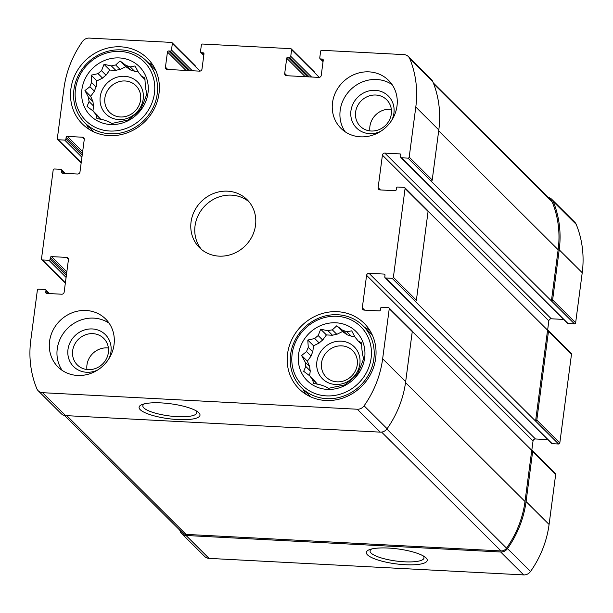 <?xml version="1.0" encoding="UTF-8"?>
<svg xmlns="http://www.w3.org/2000/svg" width="613" height="613" viewBox="0 0 613 613"><rect width="100%" height="100%" fill="white"/><g stroke="black" fill="none" stroke-linecap="round" stroke-linejoin="round"><path stroke-width="0.92" d="M332.338 329.863L336.828 334.338A29.853 27.562 -45.1 0 0 332.484 335.25L327.993 330.775A29.853 27.562 -45.1 0 1 332.338 329.863L336.729 325.832L342.843 330.415L347.333 334.89A29.853 27.562 -45.1 0 1 351.372 336.238L346.881 331.771A29.853 27.562 -45.1 0 0 342.843 330.415M361.678 344.506L357.946 340.797A29.853 27.562 -45.1 0 0 355.279 337.541L351.686 330.836L346.881 331.771M312.469 379.148A29.853 27.562 -45.1 0 1 309.803 375.892L314.3 380.366A29.853 27.562 -45.1 0 0 316.959 383.615L312.469 379.148L313.542 383.347L320.867 384.918A29.853 27.562 -45.1 0 0 324.913 386.267L328.499 388.351L335.418 386.818A29.853 27.562 -45.1 0 0 339.755 385.906L344.56 384.972L349.548 381.094A29.853 27.562 -45.1 0 0 353.027 378.16L357.417 374.129L359.486 369.271A29.853 27.562 -45.1 0 0 361.164 365.103L363.632 358.72L362.559 354.521A29.853 27.562 -45.1 0 0 361.992 350.238L361.532 342.874L357.946 340.797M309.688 366.635L305.197 362.168A29.853 27.562 -45.1 0 0 305.764 366.451L310.255 370.919A29.853 27.562 -45.1 0 1 309.688 366.635L307.351 361.187L311.082 356.053L306.584 351.578A29.853 27.562 -45.1 0 1 308.27 347.418L307.81 340.054L314.73 338.522L319.22 342.996A29.853 27.562 -45.1 0 1 322.691 340.062L318.201 335.595A29.853 27.562 -45.1 0 0 314.73 338.522M311.082 356.053A29.853 27.562 -45.1 0 1 312.76 351.885L308.27 347.418M336.001 322.798A34.635 31.976 -45.1 0 0 300.814 371.24A34.635 31.976 -45.1 0 0 358.038 374.244A34.635 31.976 -45.1 0 0 336.001 322.798M318.201 335.595L320.676 329.204L327.993 330.775M305.197 362.168L301.604 355.463L306.584 351.578M309.803 375.892L303.696 371.309L305.764 366.451M115.673 64.993L120.163 69.461A29.853 27.562 -45.1 0 0 115.819 70.372L111.328 65.905A29.853 27.562 -45.1 0 1 115.673 64.993L120.064 60.963L126.171 65.545L130.669 70.012A29.853 27.562 -45.1 0 1 134.707 71.369L130.217 66.894A29.853 27.562 -45.1 0 0 126.171 65.545M145.013 79.636L141.281 75.92A29.853 27.562 -45.1 0 0 138.615 72.671L135.021 65.966L130.217 66.894M95.804 114.271A29.853 27.562 -45.1 0 1 93.138 111.022L97.628 115.489A29.853 27.562 -45.1 0 0 100.294 118.746L95.804 114.271L96.877 118.47L104.202 120.041A29.853 27.562 -45.1 0 0 108.24 121.397L111.834 123.474L118.746 121.949A29.853 27.562 -45.1 0 0 123.09 121.037L127.895 120.102L132.883 116.225A29.853 27.562 -45.1 0 0 136.354 113.29L140.752 109.26L142.814 104.402A29.853 27.562 -45.1 0 0 144.499 100.233L146.967 93.85L145.886 89.651A29.853 27.562 -45.1 0 0 145.319 85.368L144.867 78.004L141.281 75.92M93.015 101.766L88.525 97.291A29.853 27.562 -45.1 0 0 89.092 101.574L93.582 106.049A29.853 27.562 -45.1 0 1 93.015 101.766L90.686 96.31L94.41 91.176L89.919 86.709A29.853 27.562 -45.1 0 1 91.598 82.54L91.145 75.177L98.057 73.652L102.547 78.119A29.853 27.562 -45.1 0 1 106.026 75.192L101.536 70.717A29.853 27.562 -45.1 0 0 98.057 73.652M94.41 91.176A29.853 27.562 -45.1 0 1 96.088 87.015L91.598 82.54M119.336 57.928A34.635 31.976 -45.1 0 0 84.15 106.363A34.635 31.976 -45.1 0 0 141.373 109.375A34.635 31.976 -45.1 0 0 119.336 57.928M101.536 70.717L104.003 64.334L111.328 65.905M88.525 97.291L84.931 90.586L89.919 86.709M93.138 111.022L87.031 106.432L89.092 101.574M287.926 57.247A1.126 1.042 134.9 0 0 286.708 58.273L284.716 73.43A2.253 2.077 134.9 0 0 286.577 75.706L318.814 77.399A2.253 2.077 134.9 0 0 321.243 75.353L323.243 60.189A1.126 1.042 134.9 0 0 322.308 59.055L320.699 58.963A1.126 1.042 134.9 0 1 319.764 57.829L320.622 51.331A1.126 1.042 134.9 0 1 321.84 50.304L403.944 54.618A7.601 7.019 134.9 0 1 408.35 56.542A7.601 7.019 134.9 0 1 409.79 58.702A101.942 94.118 134.9 0 1 415.798 107.03L409.2 157.104A1.126 1.042 134.9 0 1 407.99 158.131L401.538 157.794A1.126 1.042 134.9 0 1 400.611 156.66L400.825 155.035A1.126 1.042 134.9 0 0 399.891 153.894L384.849 153.104A2.253 2.077 134.9 0 0 382.412 155.158L378.137 187.639A2.253 2.077 134.9 0 0 379.999 189.915L395.04 190.704A1.126 1.042 134.9 0 0 396.259 189.678L396.473 188.061A1.126 1.042 134.9 0 1 397.691 187.034L404.136 187.371A1.126 1.042 134.9 0 1 405.07 188.505L393.377 277.298A1.126 1.042 134.9 0 1 392.167 278.325L385.715 277.988A1.126 1.042 134.9 0 1 384.788 276.846L384.995 275.222A1.126 1.042 134.9 0 0 384.067 274.08L369.026 273.291A2.253 2.077 134.9 0 0 366.589 275.344L362.314 307.826A2.253 2.077 134.9 0 0 364.176 310.109L379.217 310.898A1.126 1.042 134.9 0 0 380.435 309.871L380.65 308.247A1.126 1.042 134.9 0 1 381.868 307.22L388.313 307.557A1.126 1.042 134.9 0 1 389.247 308.699L382.65 358.774A101.942 94.118 134.9 0 1 364.091 405.814A7.601 7.019 134.9 0 1 357.256 409.231L42.619 392.695A7.601 7.019 134.9 0 1 38.221 390.78A7.601 7.019 134.9 0 1 36.78 388.611A101.942 94.118 134.9 0 1 30.773 340.292L37.362 290.21A1.126 1.042 134.9 0 1 38.581 289.183L45.025 289.52A1.126 1.042 134.9 0 1 45.96 290.662L45.745 292.286A1.126 1.042 134.9 0 0 46.68 293.428L61.721 294.217A2.253 2.077 134.9 0 0 64.15 292.163L68.434 259.682A2.253 2.077 134.9 0 0 66.564 257.399L51.523 256.609A1.126 1.042 134.9 0 0 50.304 257.636L50.09 259.261A1.126 1.042 134.9 0 1 48.879 260.287L42.427 259.95A1.126 1.042 134.9 0 1 41.5 258.809L53.185 170.023A1.126 1.042 134.9 0 1 54.404 168.996L60.848 169.334A1.126 1.042 134.9 0 1 61.783 170.475L61.568 172.092A1.126 1.042 134.9 0 0 62.503 173.234L77.544 174.023A2.253 2.077 134.9 0 0 79.974 171.969L84.257 139.488A2.253 2.077 134.9 0 0 82.387 137.212L67.346 136.423A1.126 1.042 134.9 0 0 66.127 137.45L65.92 139.074A1.126 1.042 134.9 0 1 64.702 140.093L58.25 139.756A1.126 1.042 134.9 0 1 57.323 138.622L63.913 88.54A101.942 94.118 134.9 0 1 82.479 41.508A7.601 7.019 134.9 0 1 89.306 38.09L171.418 42.404A1.126 1.042 134.9 0 1 172.345 43.538L171.494 50.036A1.126 1.042 134.9 0 1 170.276 51.063L168.659 50.979A1.126 1.042 134.9 0 0 167.449 52.005L165.449 67.162A2.253 2.077 134.9 0 0 167.311 69.445L199.547 71.139A2.253 2.077 134.9 0 0 201.984 69.085L203.976 53.921A1.126 1.042 134.9 0 0 203.049 52.787L201.432 52.703A1.126 1.042 134.9 0 1 200.505 51.561L201.355 45.063A1.126 1.042 134.9 0 1 202.574 44.036L290.677 48.665A1.126 1.042 134.9 0 1 291.612 49.806L290.754 56.304A1.126 1.042 134.9 0 1 289.535 57.331L287.926 57.247L307.58 76.809M291.328 48.948L314.339 71.859A1.126 1.042 134.9 0 1 314.622 72.709L319.304 77.376M408.35 56.542L431.353 79.445A7.601 7.019 134.9 0 1 432.793 81.606A101.942 94.118 134.9 0 1 438.808 129.933L432.211 180.015A1.126 1.042 134.9 0 1 430.993 181.042L574.419 323.817L567.975 323.48A1.126 1.042 134.9 0 1 567.324 323.197L400.887 157.51M404.787 187.655L427.797 210.558A1.126 1.042 134.9 0 1 428.081 211.416L416.388 300.201A1.126 1.042 134.9 0 1 415.17 301.228L558.596 444.004L552.152 443.666A1.126 1.042 134.9 0 1 551.501 443.383L385.064 277.697M388.964 307.841L411.974 330.752A1.126 1.042 134.9 0 1 412.258 331.602L405.66 381.684A101.942 94.118 134.9 0 1 387.102 428.717A7.601 7.019 134.9 0 1 380.267 432.134L65.629 415.606A7.601 7.019 134.9 0 1 61.231 413.683L38.221 390.78M161.173 402.902A30.719 7.525 -172.5 0 0 142.584 404.358A30.719 7.525 -172.5 0 0 168.56 418.687A30.719 7.525 -172.5 0 0 197.355 411.568A30.719 7.525 -172.5 0 0 161.173 402.902M65.376 282.846A1.126 1.042 134.9 0 1 64.786 282.57L41.776 259.667M81.2 162.66A1.126 1.042 134.9 0 1 80.609 162.376L57.599 139.473M172.069 42.688L195.08 65.591A1.126 1.042 134.9 0 1 195.355 66.449L200.037 71.108M548.443 197.532A7.601 7.019 134.9 0 1 551.769 199.317A7.601 7.019 134.9 0 1 553.21 201.478A101.942 94.118 134.9 0 1 559.217 249.805L582.227 272.708L575.638 322.79A1.126 1.042 134.9 0 1 574.419 323.817M551.769 199.317L574.779 222.22A7.601 7.019 134.9 0 1 576.22 224.389A101.942 94.118 134.9 0 1 582.227 272.708M433.33 82.939L550.972 200.053A6.199 5.716 134.9 0 1 552.137 201.807A100.816 93.076 134.9 0 1 558.144 249.752L551.409 300.914A1.126 1.042 134.9 0 0 552.627 299.887L559.217 249.805M563.539 319.427L551.279 318.783A2.253 2.077 134.9 0 0 548.85 320.837L547.624 330.154M428.089 211.209L547.562 330.146A1.126 1.042 134.9 0 1 548.489 331.288L571.5 354.191L559.815 442.977A1.126 1.042 134.9 0 1 558.596 444.004M548.214 330.43L571.224 353.333A1.126 1.042 134.9 0 1 571.5 354.191M547.562 330.146L535.586 421.1A1.126 1.042 134.9 0 0 536.804 420.074L548.489 331.288M547.715 439.621L535.455 438.977A2.253 2.077 134.9 0 0 533.026 441.031L531.8 450.34M412.265 331.403L531.739 450.333A1.126 1.042 134.9 0 1 532.666 451.475L555.677 474.378L549.087 524.46A101.942 94.118 134.9 0 1 530.521 571.492A7.601 7.019 134.9 0 1 523.694 574.91L209.056 558.382A7.601 7.019 134.9 0 1 204.65 556.458L181.647 533.555A7.601 7.019 134.9 0 1 180.207 531.394A101.942 94.118 134.9 0 1 179.67 530.061M532.39 450.624L555.401 473.527A1.126 1.042 134.9 0 1 555.677 474.378M181.647 533.555A7.601 7.019 134.9 0 0 186.046 535.478L500.683 552.006A7.601 7.019 134.9 0 0 507.51 548.589A101.942 94.118 134.9 0 0 526.077 501.557L532.666 451.475M388.404 548.053A30.719 7.525 -172.5 0 0 369.815 549.516A30.719 7.525 -172.5 0 0 395.791 563.845A30.719 7.525 -172.5 0 0 424.594 556.727A30.719 7.525 -172.5 0 0 388.404 548.053M360.482 136.829A33.792 31.202 134.9 0 1 340.92 128.301A33.792 31.202 134.9 0 1 335.878 91.751A33.792 31.202 134.9 0 1 369.034 71.867A33.792 31.202 134.9 0 1 388.604 80.395A33.792 31.202 134.9 0 1 393.638 116.945A33.792 31.202 134.9 0 1 360.482 136.829M77.529 375.455A33.792 31.202 134.9 0 1 57.967 366.919A33.792 31.202 134.9 0 1 52.925 330.376A33.792 31.202 134.9 0 1 86.081 310.484A33.792 31.202 134.9 0 1 105.651 319.021A33.792 31.202 134.9 0 1 110.685 355.563A33.792 31.202 134.9 0 1 77.529 375.455M120.792 46.826A46.182 42.634 -45.1 0 0 75.483 74.004A46.182 42.634 -45.1 0 0 82.364 123.956A46.182 42.634 -45.1 0 0 145.166 121.305A46.182 42.634 -45.1 0 0 147.534 58.488A46.182 42.634 -45.1 0 0 120.792 46.826M337.464 311.703A46.182 42.634 -45.1 0 0 292.148 338.882A46.182 42.634 -45.1 0 0 299.037 388.826A46.182 42.634 -45.1 0 0 361.831 386.175A46.182 42.634 -45.1 0 0 364.199 323.365A46.182 42.634 -45.1 0 0 337.464 311.703M227.561 191.172A33.792 31.202 -45.1 0 0 194.405 211.064A33.792 31.202 -45.1 0 0 199.44 247.606A33.792 31.202 -45.1 0 0 245.392 245.667A33.792 31.202 -45.1 0 0 247.123 199.708A33.792 31.202 -45.1 0 0 227.561 191.172M531.739 450.333L525.004 501.495A100.816 93.076 134.9 0 1 506.545 548.152A6.199 5.716 134.9 0 1 500.982 550.934L186.03 534.383A6.199 5.716 134.9 0 1 182.444 532.82L64.557 415.468M371.746 548.964A27.194 6.659 -172.5 0 0 370.076 550.826A27.194 6.659 -172.5 0 0 396.159 561.033A27.194 6.659 -172.5 0 0 423.997 557.922A27.194 6.659 -172.5 0 0 422.87 555.692M144.515 403.806A27.194 6.659 -172.5 0 0 142.844 405.668A27.194 6.659 -172.5 0 0 168.927 415.875A27.194 6.659 -172.5 0 0 196.765 412.764A27.194 6.659 -172.5 0 0 195.639 410.534M249.024 201.792A33.792 31.202 -45.1 0 0 231.545 195.149A33.792 31.202 -45.1 0 0 199.095 213.692A33.792 31.202 -45.1 0 0 201.531 249.499M303.22 389.416A46.182 42.634 -45.1 0 0 305.849 394.251M369.654 330.154A46.182 42.634 -45.1 0 0 364.812 327.549M341.77 345.855A18.719 17.279 -45.1 0 0 323.403 356.866A18.719 17.279 -45.1 0 0 326.2 377.11A18.719 17.279 -45.1 0 0 351.647 376.037A18.719 17.279 -45.1 0 0 352.613 350.582A18.719 17.279 -45.1 0 0 341.77 345.855M341.219 341.157A22.528 20.796 -45.1 0 0 318.331 372.666A22.528 20.796 -45.1 0 0 355.548 374.62A22.528 20.796 -45.1 0 0 341.219 341.157M336.828 334.338L342.483 331.556L347.333 334.89M322.691 340.062L326.423 334.928L332.484 335.25M312.76 351.885L313.565 345.77L319.22 342.996M309.619 375.754L310.255 370.919M317.197 384.182L316.959 383.615M351.372 336.238L354.697 336.414M336.859 316.3A41.4 38.221 -45.1 0 0 294.799 374.198A41.4 38.221 -45.1 0 0 363.195 377.784A41.4 38.221 -45.1 0 0 336.859 316.3M337.755 314.745A43.653 40.297 -45.1 0 0 294.93 340.437A43.653 40.297 -45.1 0 0 301.435 387.638A43.653 40.297 -45.1 0 0 360.789 385.133A43.653 40.297 -45.1 0 0 363.026 325.771A43.653 40.297 -45.1 0 0 337.755 314.745M86.556 124.546A46.182 42.634 -45.1 0 0 89.184 129.381M152.989 65.284A46.182 42.634 -45.1 0 0 148.147 62.679M125.106 80.977A18.719 17.279 -45.1 0 0 106.739 91.996A18.719 17.279 -45.1 0 0 109.528 112.24A18.719 17.279 -45.1 0 0 134.983 111.168A18.719 17.279 -45.1 0 0 135.94 85.705A18.719 17.279 -45.1 0 0 125.106 80.977M124.554 76.288A22.528 20.796 -45.1 0 0 101.666 107.788A22.528 20.796 -45.1 0 0 138.883 109.75A22.528 20.796 -45.1 0 0 124.554 76.288M120.163 69.461L125.818 66.687L130.669 70.012M106.026 75.192L109.758 70.058L115.819 70.372M96.088 87.015L96.892 80.901L102.547 78.119M92.946 110.876L93.582 106.049M100.532 119.305L100.294 118.746M134.707 71.369L138.032 71.545M120.186 51.431A41.4 38.221 -45.1 0 0 78.135 109.321A41.4 38.221 -45.1 0 0 146.53 112.915A41.4 38.221 -45.1 0 0 120.186 51.431M121.09 49.875A43.653 40.297 -45.1 0 0 78.265 75.56A43.653 40.297 -45.1 0 0 84.77 122.769A43.653 40.297 -45.1 0 0 144.124 120.263A43.653 40.297 -45.1 0 0 146.361 60.902A43.653 40.297 -45.1 0 0 121.09 49.875M109.122 323.204A33.792 31.202 -45.1 0 0 93.751 318.124A33.792 31.202 -45.1 0 0 62.005 335.441A33.792 31.202 -45.1 0 0 62.158 370.375M92.885 333.648A18.719 17.279 -45.1 0 0 74.518 344.659A18.719 17.279 -45.1 0 0 77.307 364.904A18.719 17.279 -45.1 0 0 102.762 363.831A18.719 17.279 -45.1 0 0 103.72 338.368A18.719 17.279 -45.1 0 0 92.885 333.648M108.386 347.985A18.719 17.279 -45.1 0 0 107.183 347.885A18.719 17.279 -45.1 0 0 86.946 369.524M108.723 359.011A22.528 20.796 -45.1 0 0 92.325 328.951A22.528 20.796 -45.1 0 0 67.997 355.233A22.528 20.796 -45.1 0 0 97.973 369.815M392.075 84.579A33.792 31.202 -45.1 0 0 376.704 79.498A33.792 31.202 -45.1 0 0 344.958 96.823A33.792 31.202 -45.1 0 0 345.111 131.749M375.838 95.023A18.719 17.279 -45.1 0 0 357.471 106.041A18.719 17.279 -45.1 0 0 360.26 126.286A18.719 17.279 -45.1 0 0 385.715 125.205A18.719 17.279 -45.1 0 0 386.673 99.75A18.719 17.279 -45.1 0 0 375.838 95.023M391.339 109.367A18.719 17.279 -45.1 0 0 390.136 109.26A18.719 17.279 -45.1 0 0 369.9 130.906M391.676 120.386A22.528 20.796 -45.1 0 0 375.279 90.326A22.528 20.796 -45.1 0 0 350.95 116.616A22.528 20.796 -45.1 0 0 380.926 131.197M109.758 70.058L104.003 64.334M96.892 80.901L91.145 75.177M90.686 96.31L84.931 90.586M125.818 66.687L120.064 60.963M326.423 334.928L320.676 329.204M313.565 345.77L307.81 340.054M307.351 361.187L301.604 355.463M342.483 331.556L336.729 325.832M291.612 49.806L314.622 72.709M409.79 58.702L432.793 81.606M415.798 107.03L438.808 129.933M409.2 157.104L432.211 180.015M407.99 158.131L430.993 181.042M405.07 188.505L428.081 211.416M393.377 277.298L416.388 300.201M392.167 278.325L415.17 301.228M389.247 308.699L412.258 331.602M382.65 358.774L405.66 381.684M364.091 405.814L387.102 428.717M357.256 409.231L380.267 432.134M42.619 392.695L65.629 415.606M42.427 259.95L65.384 282.8M58.25 139.756L81.207 162.614M172.345 43.538L195.355 66.449M290.754 56.304L311.565 77.023M289.535 57.331L309.197 76.893M286.708 58.273L305.213 76.686M284.716 73.43L287.03 75.728M322.308 59.055L323.25 59.99M320.699 58.963L323.089 61.346M553.21 201.478L576.22 224.389M552.627 299.887L575.638 322.79M401.538 157.794L567.975 323.48M399.891 153.894L400.833 154.828M384.849 153.104L551.279 318.783M382.412 155.158L548.85 320.837M378.137 187.639L380.451 189.938M536.804 420.074L559.815 442.977M385.715 277.988L552.152 443.666M384.067 274.08L385.002 275.015M369.026 273.291L535.455 438.977M366.589 275.344L533.026 441.031M362.314 307.826L364.628 310.132M526.077 501.557L549.087 524.46M507.51 548.589L530.521 571.492M500.683 552.006L523.694 574.91M186.046 535.478L209.056 558.382M45.96 290.662L48.848 293.535M45.745 292.286L46.902 293.435M66.564 257.399L68.449 259.268M51.523 256.609L66.832 271.843M50.304 257.636L66.572 273.827M50.09 259.261L66.357 275.444M48.879 260.287L66.097 277.428M61.783 170.475L64.672 173.349M61.568 172.092L62.725 173.249M82.387 137.212L84.272 139.082M67.346 136.423L82.655 151.656M66.127 137.45L82.395 153.633M65.92 139.074L82.18 155.258M64.702 140.093L81.92 157.234M171.494 50.036L192.306 70.756M170.276 51.063L189.93 70.633M168.659 50.979L188.321 70.549M167.449 52.005L185.946 70.418M165.449 67.162L167.763 69.468M203.049 52.787L203.983 53.722M201.432 52.703L203.822 55.078M405.538 382.573L525.004 501.495M386.872 429.023L506.545 548.152M381.592 432.081L500.982 550.934M66.771 415.668L186.03 534.383M438.686 130.83L558.144 249.752M433.697 83.897L552.137 201.807M320.047 58.679L323.043 61.668M45.676 289.803L49.461 293.573M61.499 169.617L65.284 173.379M200.78 52.419L203.784 55.4M372.283 334.989L363.026 325.771M310.691 396.856L301.435 387.638M155.618 70.112L146.361 60.902M94.027 131.987L84.77 122.769"/></g></svg>
